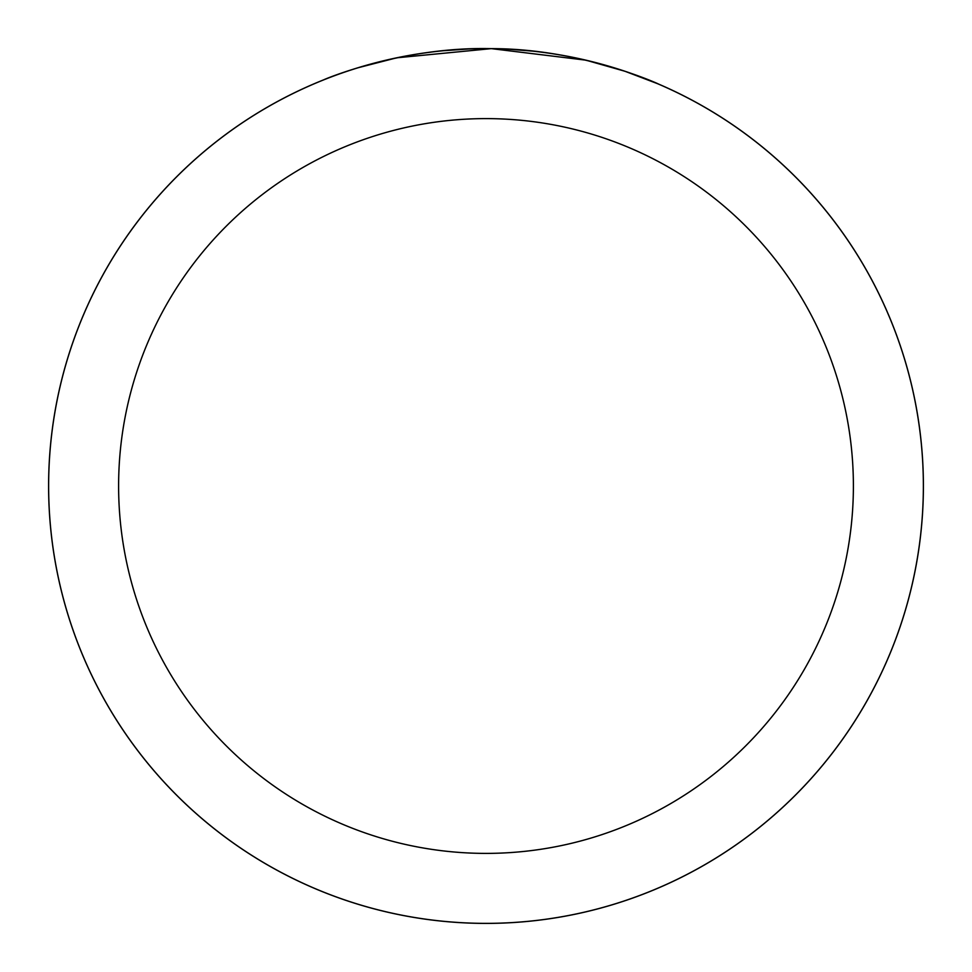 <?xml version="1.0" encoding="UTF-8"?>
<svg xmlns="http://www.w3.org/2000/svg" width="972" height="972" viewBox="0 0 972 972"><rect width="100%" height="100%" fill="white"/><g stroke="black" fill="none" stroke-linecap="round" stroke-linejoin="round"><path stroke-width="1.46" d="M507.931 49.147L533.859 51.224M566.372 56.048L588.68 60.823M624.85 71.223L658.433 84.017C659.867 84.479 581.778 48.551 491.468 48.636C401.096 46.34 322.254 80.239 323.992 79.704M385.532 60.288L357.441 67.919L396.698 57.81L491.346 48.636L585.909 60.167L624.984 71.272M923.364 486A437.364 437.364 0 0 1 486 923.364A437.364 437.364 0 0 1 48.636 486A437.364 437.364 0 0 1 486 48.636A437.364 437.364 0 0 1 923.364 486A437.364 437.364 0 0 0 486 48.636A437.364 437.364 0 0 0 48.636 486M923.4 486A437.4 437.4 0 0 1 486 923.4A437.4 437.4 0 0 1 48.6 486A437.4 437.4 0 0 1 486 48.6A437.4 437.4 0 0 1 923.4 486M367.538 64.942L377.294 62.33M469.986 48.892L442.053 50.811M118.608 486A367.392 367.392 0 0 0 486 853.392A367.392 367.392 0 0 0 853.392 486A367.392 367.392 0 0 0 486 118.608A367.392 367.392 0 0 0 118.608 486"/></g></svg>
